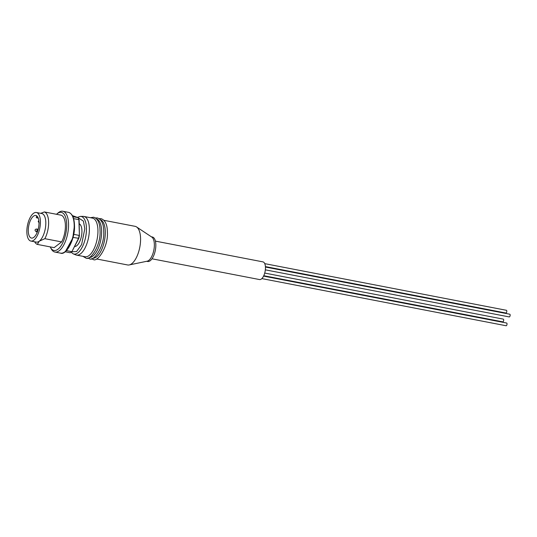 <?xml version="1.0" encoding="UTF-8"?>
<svg xmlns="http://www.w3.org/2000/svg" width="537" height="537" viewBox="0 0 537 537"><rect width="100%" height="100%" fill="white"/><g stroke="black" fill="none" stroke-linecap="round" stroke-linejoin="round"><path stroke-width="0.81" d="M100.332 219.66A19.668 8.545 100.9 0 1 105.292 231.85A19.668 8.545 100.9 0 1 92.888 258.216M96.653 218.948A19.668 8.545 100.9 0 1 101.614 231.145A19.668 8.545 100.9 0 1 89.209 257.505M73.213 253.847A19.137 8.317 100.9 0 0 82.201 247.188A19.137 8.317 100.9 0 0 86.45 228.453A19.137 8.317 100.9 0 0 80.443 216.398L83.188 216.384A19.668 8.545 100.9 0 1 83.92 216.451L92.492 218.109A19.668 8.545 100.9 0 1 97.942 230.433A19.668 8.545 100.9 0 1 85.034 256.74L76.462 255.082A19.668 8.545 100.9 0 1 75.757 254.874L73.213 253.847L71.018 252.202M263.573 276.105L506.646 323.032A1.383 0.604 100.9 0 1 507.029 323.898A1.383 0.604 100.9 0 1 506.123 325.751L261.861 278.596M264.721 273.065L503.303 319.126A1.383 0.604 100.9 0 1 503.686 319.992A1.383 0.604 100.9 0 1 502.78 321.844L263.768 275.703M265.439 267.037L509.767 314.205A1.383 0.604 100.9 0 1 510.15 315.071A1.383 0.604 100.9 0 1 509.244 316.924L265.345 269.836M264.748 263.64L506.425 310.299A1.383 0.604 100.9 0 1 506.807 311.165A1.383 0.604 100.9 0 1 505.901 313.017L265.412 266.594M96.512 258.955L127.665 264.969A19.668 8.545 -79.1 0 0 129.229 264.942A19.668 8.545 -79.1 0 0 140.573 238.663A19.668 8.545 -79.1 0 0 136.566 226.943A19.668 8.545 -79.1 0 0 135.123 226.339L103.963 220.324M129.229 264.942L147.178 261.19A12.465 5.417 -79.1 0 0 154.361 244.536A12.465 5.417 -79.1 0 0 151.823 237.106L136.566 226.943M146.661 261.297L147.655 261.492A12.465 5.417 -79.1 0 0 155.831 244.818A12.465 5.417 -79.1 0 0 152.38 237.005L151.394 236.817M155.401 241.12L262.962 261.881A9.001 3.913 100.9 0 1 265.453 267.527A9.001 3.913 100.9 0 1 259.552 279.562L151.991 258.8M83.92 216.451A19.668 8.545 100.9 0 1 89.364 228.775A19.668 8.545 100.9 0 1 76.462 255.082M79.194 223.781A11.633 5.055 100.9 0 1 81.939 230.923A11.633 5.055 100.9 0 1 74.556 246.517M65.152 251.779L70.219 252.759A19.95 8.666 -79.1 0 0 70.951 252.256A19.95 8.666 -79.1 0 0 71.421 251.873A19.95 8.666 -79.1 0 0 71.683 251.638L66.447 250.625M56.519 214.29A19.392 8.424 100.9 0 1 56.875 213.968L58.05 212.954A20.775 9.028 100.9 0 1 62.809 211.249A20.775 9.028 100.9 0 1 68.561 224.271A20.775 9.028 100.9 0 1 54.935 252.054A20.775 9.028 100.9 0 1 51.149 248.698L50.438 247.329A19.392 8.424 100.9 0 1 50.223 246.886M56.875 213.968A19.392 8.424 100.9 0 1 66.695 224.526A19.392 8.424 100.9 0 1 60.681 246.315A19.392 8.424 100.9 0 1 50.438 247.329M40.691 213.33L44.383 211.947L61.164 215.189A16.62 7.223 100.9 0 1 65.4 225.506A16.62 7.223 100.9 0 1 61.634 241.925L54.123 247.644L37.342 244.402A16.62 7.223 100.9 0 1 34.683 241.811L34.67 241.791M44.383 211.947A16.62 7.223 100.9 0 1 48.619 222.271A16.62 7.223 100.9 0 1 44.853 238.683L61.634 241.925M37.342 244.402L39.261 241.187A14.546 6.316 100.9 0 1 36.268 242.1L30.878 241.059A14.546 6.316 100.9 0 1 26.85 231.95A14.546 6.316 100.9 0 1 36.388 212.498A14.546 6.316 100.9 0 1 40.416 221.613A14.546 6.316 100.9 0 1 30.878 241.059M36.388 212.498L41.785 213.538A14.546 6.316 100.9 0 1 45.813 222.654A14.546 6.316 100.9 0 1 39.261 241.187L44.853 238.683M39 222.694A11.499 4.994 100.9 0 1 31.455 238.072A11.499 4.994 100.9 0 1 28.273 230.863A11.499 4.994 100.9 0 1 35.811 215.491A11.499 4.994 100.9 0 1 39 222.694M79.127 220.049L78.892 219.64A19.95 8.666 -79.1 0 0 78.113 217.693L78.436 218.311A19.392 8.424 100.9 0 1 79.127 220.049L79.402 235.582A19.392 8.424 100.9 0 1 78.785 238.321L72.086 251.296A19.392 8.424 100.9 0 1 71.891 251.47L71.421 251.873M72.086 251.296L78.483 238.475A19.95 8.666 -79.1 0 0 79.167 235.407L73.71 234.354M78.785 238.321L73.019 237.421M79.402 235.582L78.892 219.64L73.569 218.613M72.341 215.565L78.113 217.693L72.891 216.686M37.59 216.807L37.342 217.968L38.261 218.143M37.342 217.968L36.301 217.653L36.684 215.861M78.127 217.713L83.416 221.103L84.806 228.742L81.611 244.57L76.583 251.551L71.555 251.759M60.567 253.142C65.957 255.726 75.254 239.509 74.495 225.547C74.267 217.901 72.247 213.504 68.447 212.337A20.775 9.028 100.9 0 1 74.2 225.359A20.775 9.028 100.9 0 1 60.567 253.142L54.935 252.054M38.174 229.333L36.67 229.037A1.383 0.604 100.9 0 1 37.053 229.91A1.383 0.604 100.9 0 1 36.147 231.762L37.328 231.991M65.568 251.229L72.797 238.039L74.428 225.647M99.123 218.64L101.03 218.633C105.212 220.136 107.326 224.6 107.38 232.024C108.521 246.819 97.298 262.788 93.156 259.431L91.391 258.713M95.452 217.928L97.358 217.921C101.533 219.432 103.648 223.895 103.701 231.313C104.843 246.107 93.619 262.076 89.478 258.727L87.712 258.008M90.33 217.693L93.68 217.21C97.862 218.72 99.976 223.184 100.03 230.601C101.171 245.396 89.948 261.365 85.806 258.015L82.873 256.317M68.447 212.337L62.809 211.249M36.67 229.037C35.509 229.104 34.986 229.581 35.093 230.474L36.147 231.762M38.818 220.418L38.214 221.647L39.261 222.936M80.443 216.398L77.288 217.391"/></g></svg>
